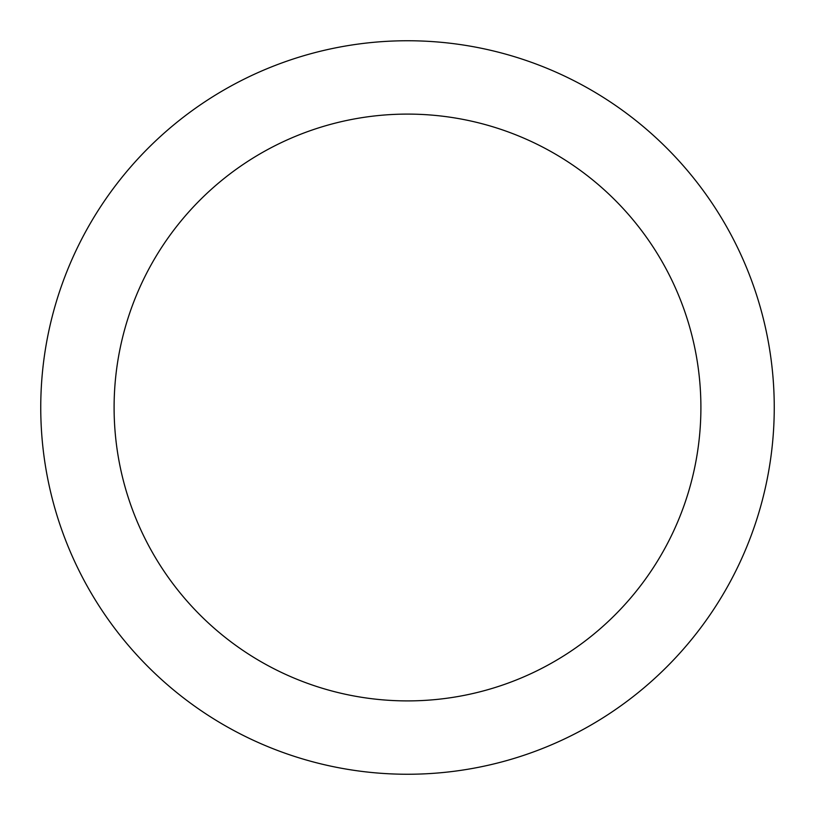 <?xml version="1.0" encoding="UTF-8"?>
<svg xmlns="http://www.w3.org/2000/svg" width="815" height="815" viewBox="0 0 815 815"><rect width="100%" height="100%" fill="white"/><g stroke="black" fill="none" stroke-linecap="round" stroke-linejoin="round"><path stroke-width="1.22" d="M40.75 407.5A366.75 366.75 0 0 0 407.5 774.25A366.75 366.75 0 0 0 774.25 407.5A366.75 366.75 0 0 0 407.5 40.75A366.75 366.75 0 0 0 40.75 407.5M700.9 407.5A293.4 293.4 0 0 1 407.5 700.9A293.4 293.4 0 0 1 114.1 407.5A293.4 293.4 0 0 1 407.5 114.1A293.4 293.4 0 0 1 700.9 407.5"/></g></svg>
